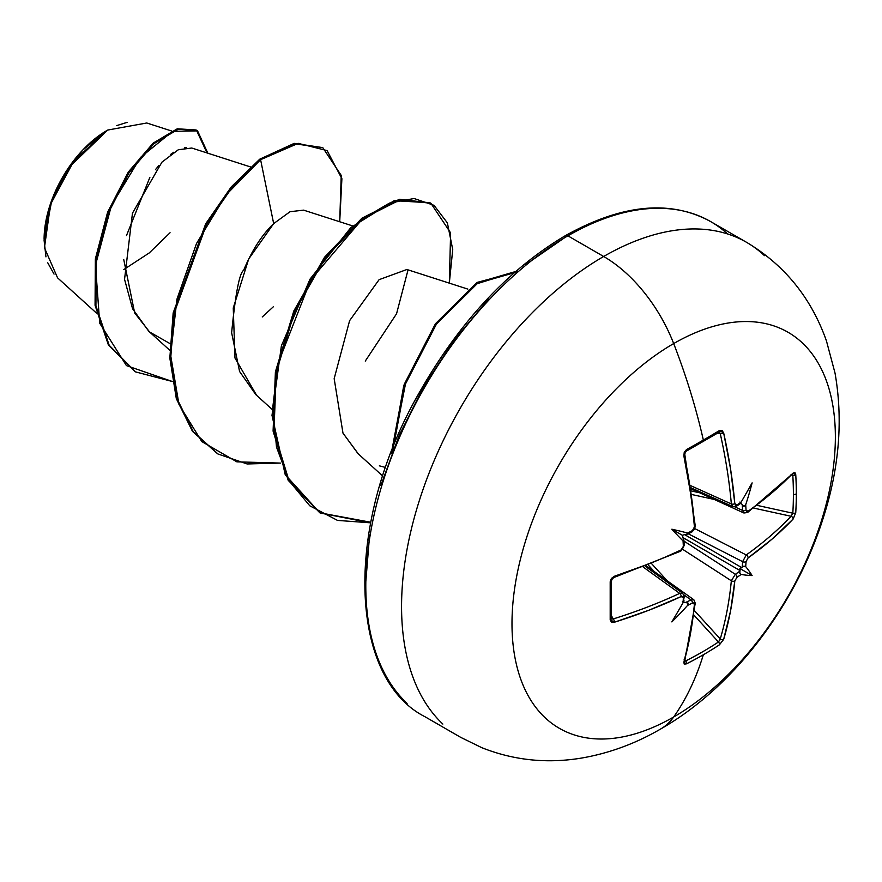 <?xml version="1.0" encoding="UTF-8"?>
<svg xmlns="http://www.w3.org/2000/svg" width="882" height="882" viewBox="0 0 882 882"><rect width="100%" height="100%" fill="white"/><g stroke="black" fill="none" stroke-linecap="round" stroke-linejoin="round"><path stroke-width="1.32" d="M732.876 506.621L731.343 503.942L690.363 485.519L731.343 503.942A454.583 269.242 -121.3 0 0 720.252 433.635A2.426 0.97 -12.6 0 0 723.67 432.963L719.436 430.548A451.319 119.963 161.2 0 1 703.351 440.063A451.319 119.963 -18.8 0 0 719.436 430.548A2.426 1.499 58.8 0 1 718.984 432.29A2.426 1.499 58.8 0 1 718.466 432.434A2.426 1.499 -121.2 0 0 718.984 432.29A2.426 1.499 -121.2 0 0 719.436 430.548L722.038 430.438L723.67 432.963L730.517 468.717L734.816 503.633L735.555 505.055L736.999 504.89A457.295 240.003 -4.2 0 0 741.156 502.134A331.378 55.996 -57.8 0 0 752.114 482.884A331.378 326.384 -47.6 0 1 745.687 504.758A457.295 286.022 55.5 0 1 746.051 510.127L746.712 511.505L748.09 511.295L760.449 502.156L772.092 492.718L793.139 473.072L794.88 472.498L795.751 474.604A451.319 348.423 30.8 0 1 796.314 493.733A451.319 348.423 30.8 0 1 795.751 512.64A451.319 348.423 -149.2 0 0 796.314 493.733A2.426 1.4 180 0 1 793.392 494.394A448.916 346.571 30.8 0 1 792.819 513.203A2.426 1.433 3.5 0 0 795.751 512.64L793.139 519.024L772.092 539.078L748.09 557.92L746.051 561.602A457.295 286.022 55.5 0 1 745.687 566.619A331.378 145.21 -8.2 0 1 752.114 575.56A331.378 145.21 -111.8 0 1 741.156 574.469A457.295 286.022 -175.5 0 1 736.999 577.291L734.816 580.896L730.517 611.094L723.67 639.362L719.436 644.808A451.319 348.423 -150.8 0 1 703.351 654.753A457.317 264.038 60 0 1 673.683 716.978A228.659 132.013 -60 0 1 511.99 623.629A228.659 132.013 -60 0 1 673.683 343.572A114.329 66.007 -120 0 0 603.663 256.486A285.823 165.022 120 0 0 422.577 490.789A285.823 165.022 120 0 0 442.852 724.056A285.823 165.022 -60 0 1 422.577 490.789A285.823 165.022 -60 0 1 603.663 256.486L567.898 235.836A285.823 165.022 120 0 0 386.812 470.139A285.823 165.022 120 0 0 407.087 703.406A285.823 165.022 -60 0 1 386.812 470.139A285.823 165.022 -60 0 1 567.898 235.836A4.851 2.8 -120 0 0 565.472 235.593A4.851 2.8 60 0 1 567.898 235.836A285.823 165.022 -60 0 1 702.326 217.325M703.351 440.063A2.426 1.4 60 0 1 702.932 441.772A2.426 1.4 -120 0 0 703.351 440.063A457.317 264.038 -120 0 0 673.683 343.572A457.317 264.038 60 0 1 703.351 440.063A451.319 119.963 161.2 0 1 686.505 449.566A451.319 119.963 -18.8 0 0 703.351 440.063M660.574 729.039A114.329 66.007 -120 0 0 673.683 716.978A228.659 132.013 120 0 0 835.364 436.932A228.659 132.013 120 0 0 673.683 343.572A228.659 132.013 120 0 0 511.99 623.629A228.659 132.013 120 0 0 673.683 716.978A457.317 264.038 -120 0 0 703.351 654.753A451.319 348.423 -150.8 0 1 686.505 663.826L684.245 664.135L683.87 662.338L690.363 634.279L692.712 619.484L694.443 604.203L693.936 602.913L692.414 603.034A457.295 286.022 -175.5 0 1 687.574 605.394A331.378 326.384 -72.4 0 1 671.852 621.898A331.378 55.996 -62.2 0 0 683.043 602.781A457.295 240.003 -115.8 0 0 683.363 597.798L682.778 596.464L681.18 596.541L648.777 610.278L614.39 622.229L611.391 622.075L610.19 619.77L610.19 581.734L611.402 578.427L614.39 576.266L648.777 563.907L665.249 557.115L681.18 549.927L682.778 548.417L683.363 546.322A457.295 240.003 -115.8 0 0 683.043 540.92A331.378 125.167 -109.7 0 1 671.852 529.222A331.378 125.178 -10.3 0 1 687.574 533.07A457.295 240.003 -4.2 0 0 692.414 530.633L693.936 529.079L694.443 526.951L692.712 509.553L690.363 491.891L683.87 455.939L684.245 452.257L686.505 449.566L683.87 455.939A457.008 256.86 61.3 0 1 694.443 526.951L692.414 530.633A457.295 240.003 175.8 0 1 687.574 533.07L687.982 533.93L691.929 531.934A2.426 1.29 -117 0 0 692.414 530.633A2.426 1.29 63 0 1 691.94 531.934L693.506 529.74M54.045 274.093L47.76 262.803M45.952 256.871L44.1 240.345L51.597 201.394L69.568 166.797L107.736 130.051L74.044 160.667L50.561 204.315L44.442 247.776L57.562 277.841L96.436 313.055M106.865 130.547A88.773 51.255 120 0 0 44.1 239.276L48.874 208.78L62.49 177.403L82.853 149.94L106.865 130.547M250.466 166.919L191.747 148.022L178.274 149.775L161.935 162.156L132.465 213.168L124.549 279.329L132.587 308.788L148.716 331.191L169.73 350.231M352.668 225.913L303.617 210.148L290.057 211.702L273.674 223.598C262.02 234.733 251.998 250.312 243.619 270.322C239.43 273.078 235.439 293.893 231.635 332.779L239.584 371.498L255.824 394.64L271.932 409.226M467.868 289.109L406.9 269.495L379.106 279.66L349.614 320.651L334.168 378.654L342.977 433.117L358.026 453.646L382.777 476.071M171.494 130.955L146.754 122.995L107.736 130.051M123.778 269.561L149.223 252.947M149.312 252.88L170.061 232.738M186.631 147.448L184.426 147.735M173.809 152.222L170.623 154.416M158.914 165.452L155.464 169.631M149.863 177.381L126.49 235.582M123.745 259.54L134.681 312.989L149.631 332.007L169.884 343.539M262.241 316.958L273.398 306.727M256.662 395.401L234.976 358.015L233.256 308.005L248.691 258.999L273.674 223.598L260.587 159.686L298.226 143.369L327.112 150.601L341.896 178.715L339.713 221.746L341.224 175.408L322.757 147.603L295.051 143.876L260.587 159.686L259.738 159.19L294.202 143.38L322.757 147.603M172.244 381.465L126.435 365.6L99.71 323.22L95.499 265.096L111.496 205.297L140.492 157.437L172.541 131.352L197.557 130.867L207.843 153.203L196.884 130.459L178.12 129.29L154.052 143.579L129.191 172.508L108.409 212.849L96.215 259.418L95.929 305.8L109.181 345.27L135.552 371.895L172.244 381.465M135.133 371.653L108.332 344.785L95.069 305.315L95.355 258.933L107.56 212.353L128.331 172.012L153.192 143.093L177.271 128.794L196.036 129.963L177.282 128.794L153.214 143.071L128.353 171.99L107.571 212.341L95.355 258.922L95.069 305.315L108.332 344.785L134.714 371.41M206.994 152.928L196.454 130.216M565.472 235.593C622.097 204.117 670.541 199.486 710.815 221.68L746.58 242.33C784.627 265.063 811.253 297.94 826.456 340.937L835.022 373.075C843.06 418.939 839.41 466.38 824.053 515.397C796.909 603.718 734.243 686.935 660.827 728.896C635.668 743.559 609.253 753.283 581.602 758.057C547.038 763.812 513.787 760.372 481.848 747.704L460.757 737.385L424.992 716.735C348.555 678.015 343.44 524.878 418.586 393.868C458.993 322.503 507.955 269.749 565.472 235.593A4.851 2.8 60 0 0 564.469 237.809L525.705 264.6M488.441 299.174L454.087 340.198L423.988 386.118L399.281 435.146L380.914 485.409M369.613 534.966L365.798 581.933M727.573 233.951A285.823 165.022 120 0 0 567.898 235.836L603.663 256.486A285.823 165.022 -60 0 1 764.485 255.659A285.823 165.022 120 0 0 603.663 256.486A114.329 66.007 60 0 1 673.683 343.572A228.659 132.013 -60 0 1 835.364 436.932A228.659 132.013 -60 0 1 673.683 716.978M385.401 467.394L379.359 465.839M358.368 453.954L342.977 433.117M273.674 223.598L260.587 159.686L225.924 195.087L196.521 243.498L176.984 299.075L170.612 355.027L178.991 404.529L201.802 441.584L236.85 461.837L280.355 463.083L247.125 463.965L218.019 454.01L193.224 431.662L177.128 398.918L170.7 358.39L174.063 313.308L206.62 224.171L232.175 187.315L260.587 159.686L259.738 159.19L231.327 186.819L205.76 223.675L173.214 312.812L169.84 357.894L176.279 398.432L192.375 431.166L217.589 453.767L192.651 431.53L176.411 398.84L169.862 358.301L173.148 313.165L205.682 223.83L231.271 186.874L259.738 159.19M449.313 283.133L452.731 249.584L447.383 222.903L434.043 205.341L414.099 198.505L389.447 203.103L362.381 219.001L310.817 279.737L277.907 363.781L272.814 407.109L276.496 447.086L289.031 480.789L309.791 505.805L337.508 520.402L370.605 522.839L320.221 513.026L289.031 480.8L273.938 431.585L276.264 372.314L294.676 311.456L325.403 257.698L362.789 218.681L400.185 199.773L430.912 203.301L450.614 232.87L449.313 283.133M516.83 272.009L477.647 283.243L436.469 324.003L405.114 384.695L392.644 451.264M370.727 522.243L319.857 512.817L285.217 474.659L271.998 415.345L281.38 345.832L310.045 279.098L350.849 227.567L394.221 200.644L430.096 202.827L399.337 199.288L361.94 218.196L324.554 257.213L293.816 310.96L275.405 371.829L273.089 431.089L288.182 480.304L319.802 512.773M515.75 271.48L476.556 282.902L435.454 323.738L404.199 384.398L391.784 450.878M392.711 448.541L405.61 383.306L436.458 324.025L476.732 283.828L515.364 271.821M365.269 361.102L396.558 313.76L408.035 269.914M391.762 453.535L403.724 385.765L435.465 323.727L477.449 282.328L517.172 271.711M116.755 125.586L127.129 122.355M743.945 513.004L742.622 510.446A454.869 284.511 -124.5 0 0 742.214 504.592L739.943 502.023L742.214 504.592A454.869 284.511 55.5 0 1 742.622 510.446L734.783 506.863L742.622 510.446A2.426 1.312 -3.6 0 0 746.051 510.127A457.295 286.022 -124.5 0 0 745.687 504.758L743.956 506.345L742.214 504.592L743.956 506.345L745.687 504.758A331.378 326.384 -47.6 0 0 752.114 482.884A331.378 55.996 -57.8 0 1 741.156 502.134A457.295 240.003 175.8 0 1 736.999 504.89L734.816 503.633A457.008 270.675 -121.3 0 0 723.67 432.963A2.426 0.97 167.4 0 1 720.252 433.635L716.746 433.635L720.252 433.635A454.583 269.242 58.7 0 1 731.343 503.942A2.426 1.257 -5 0 0 734.816 503.633A2.426 1.257 175 0 1 731.343 503.942L732.832 506.588L690.694 487.658M684.322 455.641A454.583 255.493 -118.7 0 0 684.09 454.506A454.583 255.493 61.3 0 1 694.608 525.143M681.94 549.431L680.683 551.162A2.426 1.246 -115.2 0 0 681.18 549.927A2.426 1.246 64.8 0 1 680.695 551.162L684.245 545.252L683.991 540.842L683.043 540.92A457.295 240.003 64.2 0 1 683.363 546.322A2.426 1.29 -3 0 0 684.245 545.263A2.426 1.29 177 0 1 683.363 546.322L681.18 549.927A457.008 256.86 178.7 0 1 614.39 576.266L610.19 581.734A451.319 119.974 78.8 0 1 610.19 619.77L614.39 622.229A457.008 270.675 1.3 0 0 681.18 596.541L683.363 597.798A457.295 240.003 64.2 0 1 683.043 602.781A331.378 55.996 -62.2 0 1 671.852 621.898A331.378 326.384 -72.4 0 0 687.574 605.394L688.092 603.101L685.711 602.472A454.869 284.5 4.5 0 0 690.981 599.903A454.869 284.5 -175.5 0 1 685.711 602.472L682.348 601.789L688.092 603.101L687.574 605.394A457.295 286.022 4.5 0 0 692.414 603.034L694.443 604.203A457.008 256.86 61.3 0 1 683.87 662.338L686.505 663.826A451.319 348.423 29.2 0 0 703.351 654.753A451.319 348.423 29.2 0 0 719.436 644.808L723.67 639.362A2.426 1.72 -163.4 0 1 720.252 638.943L694.498 610.697L720.252 638.943A454.583 269.242 -121.3 0 0 731.343 580.786L735.323 574.292L684.013 541.129L735.323 574.292A454.869 284.5 4.5 0 0 739.844 571.216L740.02 570.555L682.933 537.59L684.002 540.964L683.043 540.92A331.378 125.167 -109.7 0 1 671.852 529.222A331.378 125.178 -10.3 0 1 687.574 533.07L688.092 533.864L684.641 534.635L741.729 567.589L742.214 567.115A454.869 284.511 -124.5 0 0 742.622 561.658L688.247 533.797L742.622 561.658L746.249 554.954A454.583 269.231 1.3 0 0 791.066 516.279L753.724 508.098L791.066 516.279A2.426 1.72 43.4 0 1 793.139 519.024L795.751 512.64A2.426 1.433 -176.5 0 1 792.819 513.203A448.916 346.571 -149.2 0 0 793.392 494.394A448.916 346.571 -149.2 0 0 792.819 475.365L791.804 475.189L792.819 475.365A2.426 1.367 -3.4 0 0 795.751 474.604L793.139 473.072A457.008 256.86 178.7 0 1 748.09 511.295L746.051 510.127A2.426 1.312 176.4 0 1 742.622 510.446L743.912 512.993L690.871 488.771M614.368 576.817A454.583 255.493 178.7 0 1 613.266 577.17L611.899 578.394M679.702 593.377A2.426 1.257 65 0 1 681.18 596.541A2.426 1.257 -115 0 0 679.702 593.377A454.583 269.231 -178.7 0 1 613.266 618.932A2.426 0.97 72.6 0 1 614.39 622.229A2.426 0.97 -107.4 0 0 613.266 618.932L611.524 615.89L613.266 618.932A454.583 269.231 1.3 0 0 679.702 593.377L643.265 567.104L679.702 593.377L682.8 593.388M684.3 660.783L684.664 661.445A2.426 1.742 -164.1 0 1 683.87 662.338A2.426 1.742 15.9 0 0 684.664 661.434L695.27 603.178A2.426 1.543 -174.7 0 1 694.443 604.203A2.426 1.543 5.3 0 0 695.27 603.178L693.825 599.738L690.981 599.903A2.426 1.312 63.6 0 1 692.414 603.034A2.426 1.312 -116.4 0 0 690.981 599.903L683.947 594.898L690.981 599.903L693.858 599.76M684.774 661.07L685.7 660.916A2.426 1.367 63.4 0 1 686.505 663.826A2.426 1.367 -116.6 0 0 685.7 660.916L685.038 660.122L685.7 660.916A448.916 346.571 29.2 0 0 718.466 641.997L693.958 615.129L718.466 641.997A448.916 346.571 -150.8 0 1 685.7 660.916L684.454 660.927L684.09 659.813M654.19 571.514L648.358 565.119L654.19 571.514M651.721 563.774L667.244 580.808L651.721 563.774M718.488 641.986L720.252 638.943A2.426 1.72 16.6 0 0 723.67 639.362A457.008 270.675 -121.3 0 0 734.816 580.896A2.426 1.532 -174.4 0 1 731.343 580.786L682.293 549.089L731.343 580.786A454.583 269.242 58.7 0 1 720.252 638.943L719.657 640.608M694.277 528.329L746.249 554.954L694.277 528.329M714.233 499.444L691.708 494.504L714.233 499.444M691.19 490.932L699.647 492.784L691.19 490.932M757.307 505.419L792.819 513.203L791.066 516.279A454.583 269.231 -178.7 0 1 746.249 554.954A2.426 1.532 54.4 0 1 748.09 557.92A457.008 270.675 1.3 0 0 793.139 519.024A2.426 1.72 -136.6 0 0 791.066 516.279L792.819 513.203L757.307 505.419M685.711 534.481L684.641 534.635L741.729 567.589L739.943 568.537L740.02 570.555L682.933 537.59L682.348 535.275L684.641 534.635L682.348 535.275L683.341 538.582M791.066 474.516L792.223 474.284M718.466 432.434L719.657 432.389L720.252 433.635L718.466 432.434M611.336 617.984L613.266 618.932L611.899 619.032M614.39 576.266A2.426 0.948 71.9 0 1 613.982 577.467A2.426 0.948 -108.1 0 0 614.39 576.266M610.19 581.734A2.426 1.301 -1.1 0 0 611.469 580.577A2.426 1.301 -1.1 0 0 611.469 580.554A2.426 1.301 178.9 0 1 611.469 580.577A2.426 1.301 178.9 0 1 610.19 581.734M610.19 619.77A2.426 1.499 1.2 0 0 611.469 618.503A2.426 1.499 -178.8 0 1 611.469 618.503A2.426 1.499 -178.8 0 1 610.19 619.77M694.41 527.789L695.27 525.904A2.426 1.246 175.2 0 1 694.443 526.951A2.426 1.246 -4.8 0 0 695.27 525.915L694.542 529.255L691.929 531.934M684.708 454.98A2.426 0.948 168.1 0 1 683.87 455.939A2.426 0.948 -11.9 0 0 684.708 454.98M719.128 432.224L686.119 451.264A2.426 1.301 -118.9 0 0 686.13 451.253A2.426 1.301 -118.9 0 0 686.505 449.566A2.426 1.301 61.1 0 1 686.13 451.253A2.426 1.301 61.1 0 1 685.7 451.352M683.363 597.798A2.426 1.499 3.2 0 0 684.245 596.728A2.426 1.499 -176.8 0 1 683.363 597.798M684.002 600.73L683.043 602.781L684.245 596.728L682.745 593.343L645.282 566.321M739.866 503.975L736.503 506.202A2.426 1.499 -123.2 0 0 736.999 504.89A2.426 1.499 56.8 0 1 736.514 506.202L732.832 506.588M739.855 503.986L740.483 503.225M719.436 644.808A2.426 1.433 -123.5 0 0 718.466 641.997A2.426 1.433 56.5 0 1 719.436 644.808M792.014 474.229L747.605 512.519A2.426 1.543 -125.3 0 0 748.09 511.295A2.426 1.543 54.7 0 1 747.605 512.519L743.912 512.993M792.753 474.218A2.426 1.742 -135.9 0 0 793.139 473.072A2.426 1.742 44.1 0 1 792.753 474.218M792.488 474.483L792.819 475.365A448.916 346.571 30.8 0 1 793.392 494.394A2.426 1.4 0 0 0 796.314 493.733A451.319 348.423 -149.2 0 0 795.751 474.604A2.426 1.367 176.6 0 1 792.819 475.365M731.343 580.786A2.426 1.532 5.6 0 0 734.816 580.896L736.999 577.291A2.426 1.488 -123.8 0 0 735.323 574.292L731.343 580.786M741.156 574.469L739.855 573.212L739.844 571.216A454.869 284.5 -175.5 0 1 735.323 574.292A2.426 1.488 56.2 0 1 736.999 577.291A457.295 286.022 4.5 0 0 741.156 574.469L739.855 573.212L739.943 568.537L752.114 575.56A331.378 145.21 -111.8 0 1 741.156 574.469M742.214 567.115L743.956 566.123L745.687 566.619A457.295 286.022 -124.5 0 0 746.051 561.602A2.426 1.488 -176.2 0 1 742.622 561.658A454.869 284.511 55.5 0 1 742.214 567.115L743.956 566.123L745.687 566.619A331.378 145.21 -8.2 0 1 752.114 575.56L739.943 568.537L742.214 567.115M742.622 561.658A2.426 1.488 3.8 0 0 746.051 561.602L748.09 557.92A2.426 1.532 -125.6 0 0 746.249 554.954L742.622 561.658M683.771 539.773L684.002 540.964M671.852 529.222L682.348 535.275L671.852 529.222M688.092 533.864L686.946 534.272M196.884 130.459L196.036 129.963M135.552 371.895L134.703 371.399M217.17 453.524L218.019 454.01M430.063 202.816L430.912 203.301M319.372 512.53L320.221 513.026M693.825 599.738L646.33 565.913M684.245 545.252L683.109 547.755M680.683 551.162L613.971 577.467C609.297 581.249 612.637 579.165 611.469 580.554L611.491 618.668M695.27 525.904L684.686 453.657C684.476 454.66 685.579 449.313 684.697 454.969C685.325 451.639 685.788 450.393 686.119 451.264"/></g></svg>
